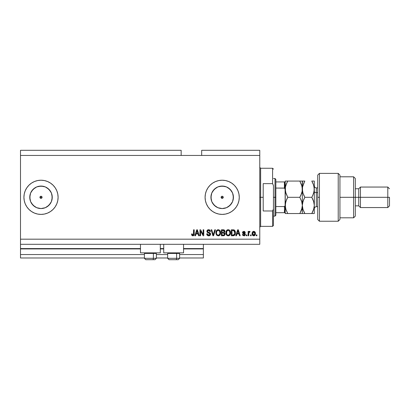 <?xml version="1.0" encoding="UTF-8"?>
<svg xmlns="http://www.w3.org/2000/svg" width="410" height="410" viewBox="0 0 410 410"><rect width="100%" height="100%" fill="white"/><g stroke="black" fill="none" stroke-linecap="round" stroke-linejoin="round"><path stroke-width="0.61" d="M203.375 257.982L179.621 257.982L203.375 257.982L203.375 254.564L179.621 254.564L203.375 254.564L203.375 248.926L183.552 248.926L203.375 248.926L203.375 257.982M167.654 257.982L156.374 257.982L167.654 257.982M144.412 257.982L20.5 257.982L144.412 257.982M167.654 254.564L156.374 254.564L167.654 254.564M144.412 254.564L20.5 254.564L20.5 257.982L20.5 254.564L144.412 254.564M163.723 248.926L160.305 248.926L163.723 248.926M140.481 248.926L20.5 248.926L20.5 254.564L20.5 248.583L140.481 248.583L20.5 248.583L20.5 248.926L140.481 248.926M203.375 248.583L203.375 248.926L203.375 248.583L183.552 248.583L203.375 248.583L203.375 244.309L203.375 248.583M163.723 248.583L160.305 248.583L163.723 248.583M20.5 244.309L20.5 248.583L20.5 244.309L259.776 244.309L20.5 244.309L20.5 239.184L259.776 239.184L259.776 155.436L181.159 155.436L181.159 150.306L20.5 150.306L181.159 150.306L181.159 155.436L20.5 155.436L259.776 155.436L259.776 150.306L201.669 150.306L259.776 150.306L259.776 239.184L20.5 239.184L20.5 244.309M222.179 196.241A1.066 1.066 0 0 1 223.245 197.307A1.066 1.066 0 0 1 222.179 198.378L222.932 198.066L222.179 198.378L222.932 198.066L223.245 197.307L222.932 198.066L223.245 197.307L222.932 196.554L223.163 196.902L223.245 197.307L222.932 196.554L222.179 196.241L223.163 196.902L222.932 198.066L221.769 198.296L221.108 197.307L221.421 196.554L221.108 197.307L221.421 198.066L222.179 198.378A1.066 1.066 0 0 1 221.108 197.307A1.066 1.066 0 0 1 222.179 196.241L221.421 196.554L221.108 197.307L221.421 198.066L222.179 198.378L221.421 198.066L221.108 197.307L221.421 196.554L222.179 196.241L221.769 196.323M40.021 196.897L40.021 197.717L41.01 198.378A1.066 1.066 0 0 1 39.939 197.307A1.066 1.066 0 0 1 41.01 196.241L40.021 196.897L41.01 196.241L41.764 196.554L42.076 197.307L41.764 198.066L41.01 198.378L40.257 198.066L39.939 197.307L40.252 196.554L41.01 196.241A1.066 1.066 0 0 1 42.076 197.307A1.066 1.066 0 0 1 41.01 198.378L40.252 198.066L40.021 196.902M38.817 208.336L41.01 208.557A11.244 11.244 0 0 1 29.766 197.307A11.244 11.244 0 0 1 41.01 186.063L45.315 186.919L48.959 189.358L51.399 193.007L52.254 197.307L51.399 201.612L48.959 205.261L45.315 207.701L41.01 208.557L36.705 207.701L33.056 205.261L30.622 201.612L29.766 197.307L30.622 193.007L33.056 189.358L36.705 186.919L41.01 186.063A11.244 11.244 0 0 1 52.254 197.307A11.244 11.244 0 0 1 41.01 208.557L43.204 208.336M219.98 208.336L222.179 208.557A11.244 11.244 0 0 1 210.93 197.307A11.244 11.244 0 0 1 222.179 186.063L226.479 186.919L230.128 189.358L232.567 193.007L233.423 197.307L232.567 201.612L230.128 205.261L226.479 207.701L222.179 208.557L217.874 207.701L214.225 205.261L211.785 201.612L210.93 197.307L211.785 193.007L214.225 189.358L217.874 186.919L222.179 186.063A11.244 11.244 0 0 1 233.423 197.307A11.244 11.244 0 0 1 222.179 208.557L224.372 208.336M239.266 197.292A17.092 17.092 0 0 0 212.687 183.091L215.634 181.517L218.843 180.549L222.179 180.215L225.51 180.549L228.718 181.517L231.671 183.096L234.264 185.223L236.385 187.816L237.969 190.768L238.938 193.976L239.266 197.307L238.938 200.644L237.969 203.852L236.385 206.804L234.264 209.392L231.671 211.519L228.718 213.097L225.51 214.071L222.179 214.399A17.092 17.092 0 0 1 205.087 197.307A17.092 17.092 0 0 1 222.179 180.215A17.092 17.092 0 0 1 239.266 197.307A17.092 17.092 0 0 1 222.179 214.399L218.843 214.071L215.634 213.097L212.682 211.519L210.089 209.392L207.967 206.804L206.389 203.852L205.415 200.644L205.087 197.307L205.415 193.976L206.389 190.768L207.967 187.816L210.089 185.223L212.682 183.096M212.672 183.106A17.092 17.092 0 0 0 212.672 211.514M212.687 211.524A17.092 17.092 0 0 0 239.266 197.323M41.01 180.215A17.092 17.092 0 0 0 23.918 197.307A17.092 17.092 0 0 0 41.01 214.399A17.092 17.092 0 0 1 23.918 197.307A17.092 17.092 0 0 1 41.01 180.215L44.341 180.549L47.55 181.517L50.507 183.096L53.095 185.223L55.222 187.816L56.8 190.768L57.774 193.976L58.102 197.307L57.774 200.644L56.8 203.852L55.222 206.804L53.095 209.392L50.507 211.519L47.55 213.097L44.341 214.071L41.01 214.399L37.674 214.071L34.471 213.097L31.514 211.519L28.925 209.392L26.799 206.804L25.22 203.852L24.246 200.644L23.918 197.307A17.092 17.092 0 0 1 34.517 181.502A17.092 17.092 0 0 0 23.918 197.307L24.246 193.976L25.22 190.768L26.799 187.816L28.925 185.223L31.514 183.096L34.471 181.517L37.674 180.549L41.01 180.215A17.092 17.092 0 0 1 58.102 197.307A17.092 17.092 0 0 1 41.01 214.399A17.092 17.092 0 0 0 58.102 197.318M140.481 252.857L140.481 244.309L140.481 252.857L160.305 252.857L160.305 244.309L160.305 252.857L140.481 252.857M183.552 252.857L183.552 244.309L183.552 252.857L163.723 252.857L183.552 252.857M163.723 244.309L163.723 252.857L163.723 244.309M20.5 150.306L20.5 239.184L20.5 150.306M200.577 235.765L200.577 231.004L200.577 235.765L199.957 235.765L199.957 229.784L200.618 229.784L203.145 234.551L203.145 229.784L203.765 229.784L203.765 235.765L203.099 235.765L200.577 231.004L203.099 235.765L203.765 235.765L203.765 229.784L203.145 229.784L203.145 234.551L200.618 229.784L199.957 229.784L199.957 235.765L200.577 235.765L199.957 235.765L199.957 229.784L200.618 229.784M208.9 235.837L208.716 235.842C209.864 235.811 210.489 235.227 210.602 234.1L210.053 235.391L208.716 235.842L207.265 235.284L206.727 234.023L207.337 233.746L207.747 234.761L208.628 235.135L209.489 234.981L209.961 234.341L209.679 233.439L207.742 232.731L206.988 231.957L206.937 230.845L207.639 229.938L208.967 229.728L210.115 230.405L210.448 231.491L209.823 231.568L209.495 230.707L208.526 230.405L207.685 230.774L207.501 231.522L207.901 232.116L210.069 232.906L210.602 234.1L209.679 232.67L207.691 231.963L207.496 231.358L208.628 230.405L209.823 231.568L210.448 231.491C210.361 230.353 209.746 229.759 208.608 229.702C207.542 229.743 206.963 230.292 206.871 231.342L209.981 234.12L208.772 235.145L207.337 233.746L206.717 233.823C206.794 235.089 207.46 235.765 208.716 235.842L207.65 235.586M213.466 234.12L214.794 229.784L215.44 229.784L213.559 235.765L212.918 235.765L211.124 229.784L211.765 229.784L213.205 235.063L214.794 229.784L215.44 229.784L214.794 229.784L213.205 235.063L211.765 229.784L211.124 229.784L212.918 235.765L213.559 235.765L212.918 235.765L211.124 229.784L211.765 229.784L212.964 234.125M218.253 235.842L216.828 235.294L216.024 233.925L215.993 231.752L216.572 230.512L217.449 229.856L218.796 229.769L219.786 230.348L220.442 231.481L220.303 234.438L219.468 235.473L218.253 235.842L220.011 234.93L220.621 232.777C220.667 231.04 219.878 230.015 218.258 229.702C216.603 230.025 215.814 231.071 215.885 232.854L216.49 234.904L218.253 235.842L216.49 234.904M228.196 235.842L226.776 235.294L225.966 233.925L225.936 231.752L226.515 230.512L227.391 229.856L228.739 229.769L229.733 230.348L230.384 231.481L230.246 234.438L229.41 235.473L228.196 235.842L229.959 234.93L230.569 232.777C230.61 231.04 229.82 230.015 228.201 229.702C226.546 230.025 225.756 231.071 225.828 232.854L226.433 234.904L228.196 235.842M251.156 234.909L251.156 235.765L250.53 235.765L250.53 234.909L251.156 234.909L250.53 234.909L250.53 235.765L251.156 235.765L250.53 235.765L250.53 234.909L251.156 234.909L251.156 235.765L251.156 234.909M255.425 233.546L255.087 235.089L254.154 235.796L253.001 235.647L252.268 234.751L252.222 232.547L253.365 231.383L254.81 231.758L255.425 233.546C255.476 232.291 254.923 231.558 253.754 231.337C252.575 231.563 252.017 232.311 252.088 233.587C252.022 234.858 252.58 235.612 253.754 235.842C254.953 235.606 255.507 234.843 255.425 233.546L255.425 233.746M192.859 235.842L191.921 235.422L191.567 233.977L192.187 233.9L192.597 235.073L193.417 234.874L193.587 229.784L194.207 229.784L194.114 234.797L193.786 235.468L192.859 235.842C193.879 235.637 194.33 234.971 194.207 233.843L194.207 229.784L193.587 229.784L193.505 234.689L192.885 235.145L192.187 233.9L191.567 233.977L191.921 235.422L192.577 235.817M236.421 235.765L236.939 233.977L236.421 235.765L235.77 235.765L237.682 229.784L238.287 229.784L240.198 235.765L239.553 235.765L239.03 233.977L236.939 233.977L239.03 233.977L239.553 235.765L240.198 235.765L238.287 229.784L237.682 229.784L235.77 235.765L236.421 235.765L235.77 235.765L237.682 229.784L238.287 229.784L240.198 235.765L239.553 235.765M245.405 234.438L245.175 235.253L244.498 235.76L242.899 235.463L242.453 234.443L243.074 234.366L243.34 234.991L243.976 235.222L244.785 234.546L242.653 233.111L242.935 231.645L244.432 231.409L245.282 232.321L244.708 232.654L244.473 232.137L243.801 231.963L243.15 232.49L245.021 233.49L245.405 234.438L243.15 232.49L243.929 231.957L244.708 232.654L245.329 232.578L243.909 231.337L242.53 232.578L244.642 234.151L244.785 234.546L243.976 235.222L243.074 234.366L242.453 234.443L243.935 235.842C244.847 235.806 245.339 235.34 245.405 234.438L245.4 234.587M246.958 234.909L246.958 235.765L246.338 235.765L246.338 234.909L246.958 234.909L246.338 234.909L246.338 235.765L246.958 235.765L246.338 235.765L246.338 234.909L246.958 234.909L246.958 235.765L246.958 234.909M249.562 231.342L250.064 231.568L249.833 232.188L248.855 232.619L248.747 235.765L248.127 235.765L248.127 231.414L248.747 231.414L248.747 232.106L249.341 231.353L250.064 231.568L249.833 232.188L248.947 232.398L248.747 233.51L248.855 232.619L249.833 232.188L250.064 231.568L249.48 231.337L248.747 232.106L248.747 231.414L248.127 231.414L248.127 235.765L248.747 235.765L248.127 235.765L248.127 231.414L248.747 231.414M256.901 234.909L256.901 235.765L256.281 235.765L256.281 234.909L256.901 234.909L256.281 234.909L256.281 235.765L256.901 235.765L256.281 235.765L256.281 234.909L256.901 234.909L256.901 235.765L256.901 234.909M233.377 235.755L233.105 235.765C234.73 235.519 235.489 234.51 235.386 232.742L235.14 234.33L234.356 235.448L231.342 235.765L231.342 229.784L234.361 230.082L235.109 231.081L235.386 232.742C235.483 231.465 235.012 230.517 233.982 229.892L231.342 229.784L231.342 235.765L233.105 235.765L231.342 235.765L231.342 229.784M223.599 235.745L223.24 235.765C224.398 235.755 225.003 235.171 225.049 234.007L224.29 235.55L221.4 235.765L221.4 229.784L224.424 230.153L224.885 231.471L224.229 232.542L224.864 233.141L225.049 234.007L224.229 232.542L224.895 231.286C224.808 230.292 224.26 229.79 223.255 229.784L221.4 229.784L221.4 235.765L223.24 235.765L221.4 235.765L221.4 229.784L223.255 229.784M195.478 235.765L196 233.977L195.478 235.765L194.832 235.765L196.744 229.784L197.348 229.784L199.26 235.765L198.614 235.765L198.091 233.977L196 233.977L198.091 233.977L198.614 235.765L199.26 235.765L197.348 229.784L196.744 229.784L194.832 235.765L195.478 235.765L194.832 235.765L196.744 229.784L197.348 229.784L199.26 235.765L198.614 235.765M259.776 244.309L259.776 239.184L259.776 244.309M201.669 150.306L201.669 155.436L201.669 150.306M41.764 198.066L42.076 197.307L41.42 196.323L42.076 197.307L41.764 198.066L41.01 198.378L41.42 198.296M191.818 235.258L191.639 234.735M191.567 233.977L192.187 233.9M192.198 234.1L192.382 234.863M193.469 234.786L192.885 235.145L193.561 234.407M193.587 229.784L194.207 229.784L194.202 234.187M194.166 234.525L193.884 235.35M194.114 234.797L194.038 235.063M193.792 235.468L193.346 235.765M237.795 231.26L237.984 230.405L238.825 233.28L237.144 233.28L237.708 231.537L237.144 233.28L238.825 233.28L237.984 230.405L237.795 231.26M242.597 234.997L242.505 234.72M242.453 234.443L243.074 234.366L243.34 234.991M243.771 235.202L244.268 235.186M244.785 234.546L244.575 234.105M244.678 234.192L244.052 233.91M243.53 233.741L242.935 233.449M242.653 233.111L242.561 232.854L242.653 233.111M242.561 232.849L242.535 232.444M242.628 232.06L242.935 231.645M243.914 231.337L244.17 231.353M245.329 232.578L244.708 232.654L244.601 232.301M244.222 231.993L243.668 231.978M243.171 232.357L243.35 232.849L244.047 233.1L243.417 232.89M243.15 232.49L243.268 232.783M243.832 233.034L244.908 233.418M245.18 235.253L244.811 235.617M244.76 235.647L244.222 235.822M245.323 233.92L245.021 233.49M249.48 231.337L250.064 231.568L249.48 231.337M249.833 232.188L249.254 232.142L248.855 232.619L249.244 232.142M249.326 232.121L248.896 232.506M248.747 235.765L248.747 233.51M252.688 235.407L252.437 235.099M252.155 234.366L252.104 233.987M252.15 232.844L252.319 232.296M252.437 232.07L252.996 231.532M253.657 231.337L254.272 231.419M255.24 232.398L255.409 233.152M255.092 235.084L254.841 235.401M254.297 235.75L253.954 235.832M253.267 232.106L252.709 233.587L253.739 231.957L254.805 233.587L254.677 232.701M254.764 234.136L254.805 233.587L253.775 235.222L254.466 234.863L254.805 233.72M252.78 234.284L252.719 233.859M254.41 232.26L253.436 232.014M254.702 232.777L254.477 232.332M254.605 232.526L254.133 232.05M253.062 234.874L253.775 235.222L252.719 233.316M233.51 229.805L233.864 229.861M234.361 230.082L234.674 230.358M235.284 233.813L235.345 233.423M234.346 235.458L233.644 235.719M234.602 231.527L234.689 231.865M234.761 232.578L234.638 233.843M234.136 234.766L234.525 234.192L233.034 235.063L234.243 234.663M231.968 235.063L231.968 230.481L233.859 230.599L231.968 230.481L231.968 235.063L233.034 235.063L231.968 235.063M234.433 231.153L233.013 230.481L233.859 230.599L234.761 232.916M234.73 232.127L234.653 231.701M234.3 234.602L234.715 233.428M226.053 234.192L225.859 233.392M225.838 233.126L225.833 232.572M225.854 232.306L225.936 231.747M226.838 230.184L227.391 229.856M227.652 229.769L227.919 229.723M228.739 229.769L229 229.856M230.569 232.777L230.558 233.064M230.538 233.346L230.44 233.89M230.394 234.043L230.189 234.556M229.615 235.309L229.195 235.606M228.939 235.719L228.498 235.822M227.678 235.786L226.433 234.904M230.558 232.506L230.538 232.239M230.446 231.701L230.246 231.117M230.025 230.712L229.241 229.974M228.324 230.41L227.058 230.876L227.786 230.456M229.579 231.199L229.282 230.83M227.084 230.856L226.448 232.859C226.356 231.481 226.94 230.661 228.206 230.405L229.687 231.409L229.943 232.762C230.015 234.1 229.431 234.894 228.191 235.145L228.985 234.935L229.872 233.567M229.733 234.038L228.985 234.935M227.796 235.094L228.191 235.145C226.991 234.909 226.412 234.151 226.448 232.859L226.653 234.043L226.715 231.378M229.841 231.865L229.441 231.004M229.872 233.587L229.636 231.301M229.907 232.198L229.851 231.901M226.653 234.033L227.078 234.674M227.099 234.694L226.843 234.397M223.419 229.784L223.87 229.851M224.019 229.897L224.28 230.036M224.465 230.189L224.864 230.968M224.229 232.542L224.885 231.471M225.023 234.371L224.941 234.71M224.793 235.038L224.29 235.555M224.403 234.315L223.855 234.991L224.403 234.315L224.234 233.346L223.168 232.967L224.429 234.013L223.168 232.967L222.02 232.967L223.168 232.967M223.593 230.512L222.02 230.481L222.02 232.27L223.732 232.214L224.275 231.383L223.732 232.214L222.02 232.27L222.02 230.481L223.04 230.481L224.275 231.383L224.08 230.758L223.306 230.487M223.117 232.27L223.88 232.152M223.732 232.214L224.249 231.65L224.193 230.948M222.02 235.063L222.02 232.967L222.02 235.063L223.855 234.991L222.02 235.063M224.249 231.65L224.275 231.383M216.101 234.161L215.891 233.121M215.891 232.572L215.988 231.763M217.71 229.769L217.976 229.723M218.791 229.769L220.078 230.712M219.945 230.522L220.237 230.979M220.498 231.681L220.303 231.117M220.559 231.973L220.595 232.239M220.549 233.633L220.488 233.905M220.452 234.043L220.247 234.556M220.011 234.93L219.042 235.704M218.991 235.719L218.55 235.822M215.885 232.854L215.891 233.126M220.559 231.968L220.503 231.701M218.381 230.41L217.449 230.615M219.632 231.199L219.34 230.835M216.613 231.834L216.506 232.859C216.408 231.481 216.998 230.661 218.263 230.405L219.739 231.409L220.001 232.762C220.067 234.1 219.483 234.894 218.248 235.145L219.042 234.935L219.929 233.567M219.791 234.038L219.042 234.935M216.711 234.043L217.136 234.674M216.772 231.378L216.541 232.224M217.136 230.856L216.629 231.763M219.898 231.865L219.499 231.004M219.924 233.587L219.688 231.301M219.965 232.198L219.903 231.901M218.458 235.13L218.248 235.145C217.049 234.909 216.465 234.151 216.506 232.859L216.521 232.434M217.156 234.694L216.9 234.397M213.072 234.525L213.138 234.797M213.559 235.765L215.44 229.784L213.559 235.765M207.931 235.714L207.019 234.971M206.753 234.233L206.85 234.607M206.717 233.823L207.378 234.023M208.49 235.12L208.997 235.13M209.341 235.053L209.653 234.868M209.438 233.295L208.9 233.105M207.962 229.795L208.27 229.728M208.439 229.713L208.787 229.713M208.972 229.728L209.679 229.989M210.32 230.789L210.412 231.127M210.448 231.491L209.797 231.342M208.869 230.42L209.474 230.686M208.854 230.42L208.423 230.415M207.501 231.255L207.737 232.009M207.496 231.358L207.691 231.963M210.243 233.07L210.468 233.423M210.566 234.464L210.294 235.114M209.761 235.601L209.428 235.745M207.568 234.546L207.45 234.289M203.145 229.784L203.765 229.784L203.765 235.765L203.099 235.765M196.851 231.26L197.046 230.405L197.886 233.28L196.205 233.28L196.769 231.537L196.205 233.28L197.886 233.28L197.205 231.025M197.046 230.405L196.923 230.973M238.061 230.717L237.984 230.405M253.877 231.968L253.605 231.968M253.636 235.212L253.908 235.212M233.613 235.012L233.941 234.899M234.679 233.659L234.735 233.29M234.551 231.383L234.325 230.989M234.12 230.763L233.761 230.563M227.058 230.876L226.797 231.214M227.991 235.13L228.401 235.13M229.928 233.177L229.913 232.244M217.115 230.876L216.854 231.214M219.985 233.177L219.97 232.244M34.517 213.118A17.092 17.092 0 0 1 23.918 197.307A17.092 17.092 0 0 0 34.517 213.118M58.102 197.297A17.092 17.092 0 0 0 47.55 181.517M56.8 203.852L57.01 203.309M26.799 187.816L25.22 190.768M28.925 209.392L29.453 209.899M34.763 206.66L31.657 203.555L34.763 206.66M31.657 191.06L34.763 187.959L31.657 191.06M226.602 213.82L228.175 213.313M231.671 211.519L234.264 209.392M228.175 181.307L225.51 180.549M207.967 206.804L210.089 209.392M228.426 206.66L231.527 203.555M233.208 199.501L233.208 195.114M231.527 191.06L228.426 187.959M224.372 186.278L219.98 186.278M215.926 187.959L212.826 191.06M211.145 195.114L211.145 199.501M212.826 203.555L215.926 206.66M222.932 198.066L222.584 198.296M221.769 198.296L221.19 197.717M47.258 206.66L50.358 203.555M52.039 199.501L52.039 195.114M50.358 191.06L47.258 187.959M43.204 186.278L38.817 186.278M29.981 195.114L29.981 199.501M40.252 198.066L40.021 197.717M41.42 196.323L41.01 196.241M145.801 259.694L152.699 259.694A1.368 0.682 -90 0 0 153.386 258.326L153.386 253.436L153.094 252.857L153.386 253.436L144.412 253.436L153.386 253.436L153.386 258.326L144.443 258.326M144.991 252.857L144.412 253.436L144.412 258.326L145.781 259.694L144.412 258.326L156.374 258.326L155.006 259.694L152.699 259.694L154.985 259.694M155.006 259.694L156.374 258.326L156.374 253.436L153.386 253.436L156.374 253.436L155.795 252.857M146.022 259.694L152.699 259.694A1.368 0.682 90 0 0 153.386 258.326L156.343 258.326M169.048 259.694L175.946 259.694A1.368 0.682 -90 0 0 176.628 258.326L176.628 253.436L176.336 252.857L176.628 253.436L167.654 253.436L176.628 253.436L176.628 258.326L167.685 258.326M168.238 252.857L167.654 253.436L167.654 258.326L169.022 259.694L167.654 258.326L179.621 258.326L179.621 253.436L176.628 253.436L179.621 253.436L179.037 252.857M169.268 259.694L178.242 259.694L179.621 258.326L178.253 259.694M179.59 258.326L176.628 258.326A1.368 0.682 90 0 1 175.946 259.694L178.227 259.694M259.776 167.398L260.632 168.254L260.632 197.307L263.194 197.307L263.194 183.634L272.594 183.634L273.449 185.561L273.449 209.059L272.594 210.981L272.594 226.366L272.594 210.981L263.194 210.981L263.194 197.307L260.632 197.307L260.632 168.254L260.632 197.307L259.776 197.307L260.632 197.307L260.632 226.366L259.776 227.217M223.245 197.307L221.108 197.307L223.245 197.307M272.594 183.634L272.594 168.254L272.594 183.634L273.449 185.561L273.449 225.51L273.449 209.059L272.594 210.981L263.194 210.981L263.194 183.634L272.594 183.634M260.632 197.307L260.632 226.366L260.632 197.307M284.545 206.527L284.391 212.693L275.843 212.693L275.843 197.307L274.987 197.307L274.987 216.111L274.987 197.307L273.449 197.307L274.987 197.307L274.987 178.509L274.987 197.307L275.843 197.307L275.843 215.255L275.843 212.693L285.242 212.693L285.242 204.759L284.904 206.215M42.076 197.307L39.939 197.307L42.076 197.307M284.545 181.927L284.648 188.144L275.843 188.067L275.843 197.307L275.843 179.365L275.843 188.067L284.391 188.067L285.093 188.805L285.242 213.543L287.753 213.543L285.949 209.623L285.242 205.425L285.944 201.259L287.753 197.307L299.823 197.307L301.627 201.233L302.334 205.425L301.637 209.597L299.823 213.543L287.753 213.543L302.155 213.543M284.648 212.693L284.391 206.553L275.843 206.553L284.391 206.553L285.093 205.815L285.242 181.927L285.242 204.759M284.391 181.927L275.843 181.927L285.237 181.927L284.391 181.927L284.391 188.067M284.648 188.144L285.242 189.861M319.426 197.307L319.426 173.379L319.426 221.236L319.426 197.307L317.719 197.307L319.426 197.307M317.719 175.106L317.719 219.529L319.426 221.236L338.224 221.236L339.936 219.529L339.936 175.09L338.224 173.379L338.224 221.236L338.224 173.379L319.426 173.379L317.719 175.09L317.719 219.514M339.936 175.188L339.936 197.307L355.316 197.307L355.316 178.509L355.316 197.307L358.735 197.307L358.735 205.856L358.735 197.307L360.446 197.307L360.446 187.052L360.446 197.307L387.793 197.307L387.793 207.562L387.793 197.307L389.5 197.307L389.5 205.856L389.5 197.307L360.446 197.307L360.446 207.562L360.446 197.307L355.316 197.307L355.316 216.111L355.316 197.307L353.61 197.307L353.61 217.818L353.61 197.307L339.936 197.307L339.936 219.468M353.61 197.307L353.61 176.797L353.61 197.307M358.735 197.307L358.735 188.764L358.735 197.307M387.793 197.307L387.793 187.052L387.793 197.307M316.351 187.959L316.351 192.608A2.05 1.025 0 0 1 314.301 191.583A2.05 1.025 180 0 0 316.351 192.608L316.351 206.707L317.719 206.707M317.719 192.608L316.351 192.608L317.719 192.608M285.432 213.543L285.949 213.543L285.242 213.543L285.242 212.308M285.811 209.172L285.242 205.425L285.427 207.542L285.421 203.324L286.744 199.245L285.944 201.248L287.753 197.307L286.744 199.245L287.753 197.307L285.944 193.366L285.242 189.189L285.944 193.366L285.242 189.189L285.421 187.088L286.749 182.998L285.785 185.525M287.097 213.543L287.753 213.543L285.842 209.274M299.843 213.543L302.057 208.034M301.77 201.684L302.334 205.425L302.334 213.543L302.155 207.527M304.189 213.543L302.334 213.543L304.845 213.543L303.041 209.623L302.334 205.425L303.031 201.259L304.845 197.307L303.036 193.376L302.334 189.189L302.334 205.425L302.334 189.189L302.155 191.291L300.832 195.38L302.149 191.326L302.334 181.071L299.823 181.071L301.632 185.007L302.155 187.083L301.637 185.023L302.334 189.189L302.155 187.088L302.155 191.291L301.632 193.376L299.823 197.307L301.75 201.623M285.529 202.781L285.427 203.324M302.149 191.326L301.786 192.869M285.427 191.296L285.421 187.088L285.949 185.007L287.753 181.071L299.823 181.071L285.242 181.071L285.242 181.927M300.832 195.38L299.823 197.307L287.753 197.307L285.591 192.111M300.479 181.071L302.149 181.071L299.823 181.071L301.986 186.253M302.149 181.071L302.518 181.071L302.334 189.189L302.155 187.088M301.627 193.387L299.823 197.307M300.95 213.543L301.627 213.543M299.823 213.543L300.832 213.543M286.749 182.998L287.753 181.071L285.432 181.071M285.944 181.071L285.242 181.071L285.242 182.306M286.744 183.003L285.949 185.002M287.753 181.071L287.441 181.63M286.744 213.543L285.949 213.543L286.744 213.543M285.242 191.096L285.242 203.524M302.826 208.915L304.845 213.543L303.836 211.611L304.845 213.543L314.301 213.543L314.301 205.425L314.301 213.543L313.594 213.543L314.116 213.543M302.513 207.532L302.334 205.425L302.513 207.532M303.764 195.221L304.845 197.307L303.036 201.243L303.836 199.245L302.513 203.324L302.334 205.425L302.918 209.238M302.811 192.613L302.334 189.189L302.518 191.301L302.513 187.088L304.533 181.63M302.708 202.397L302.775 202.125M304.169 198.558L304.845 197.307L311.784 197.307L313.594 201.233L314.301 205.425L314.301 189.189L314.301 205.425L313.599 209.597L312.476 212.277M302.688 186.242L302.79 185.832M303.723 181.071L302.518 181.071M303.841 182.998L304.845 181.071L303.041 181.071M312.44 181.071L314.301 181.071L314.301 189.189L314.301 181.071L311.784 181.071L313.594 185.007L314.301 189.189L313.599 193.366L312.102 196.749M313.865 208.69L311.784 213.543L312.799 211.611M311.805 213.543L313.594 213.543M313.84 192.551L314.301 189.189L314.116 187.078L314.116 191.296L312.799 195.375M313.814 201.971L311.784 197.307L312.799 199.245L311.784 197.307L304.845 197.307L302.898 192.936M314.116 203.324L314.301 205.425L314.116 203.324M312.871 183.167L312.533 182.46M312.42 182.24L313.599 185.012L314.301 189.189M313.824 185.771L313.732 185.448M303.631 194.919L303.836 195.37M313.947 192.136L314.116 191.311M313.004 183.46L312.799 183.009M303.836 183.003L302.513 187.088L302.334 189.189M313.927 208.459L314.301 205.425L313.712 201.617M302.518 213.543L311.784 213.543M304.845 181.071L303.836 181.071M312.794 195.38L311.784 197.307M314.111 181.071L311.784 181.071M314.301 185.858C314.424 187.103 315.106 187.785 316.351 187.908L316.351 206.66M273.449 225.51L272.594 226.366L260.632 226.366M260.632 168.254L272.594 168.254L273.449 169.11M275.843 215.255L274.987 216.111L273.449 216.111M273.449 178.509L274.987 178.509L275.843 179.365M339.936 217.818L353.61 217.818L355.316 216.111M389.5 205.856L387.793 207.562L360.446 207.562L358.735 205.856L355.316 205.856M339.936 176.797L353.61 176.797L355.316 178.509M355.316 188.764L358.735 188.764L360.446 187.052L387.793 187.052L389.5 188.764M316.351 187.908L317.719 187.908M316.351 206.707C315.106 206.835 314.424 207.516 314.301 208.762"/></g></svg>
